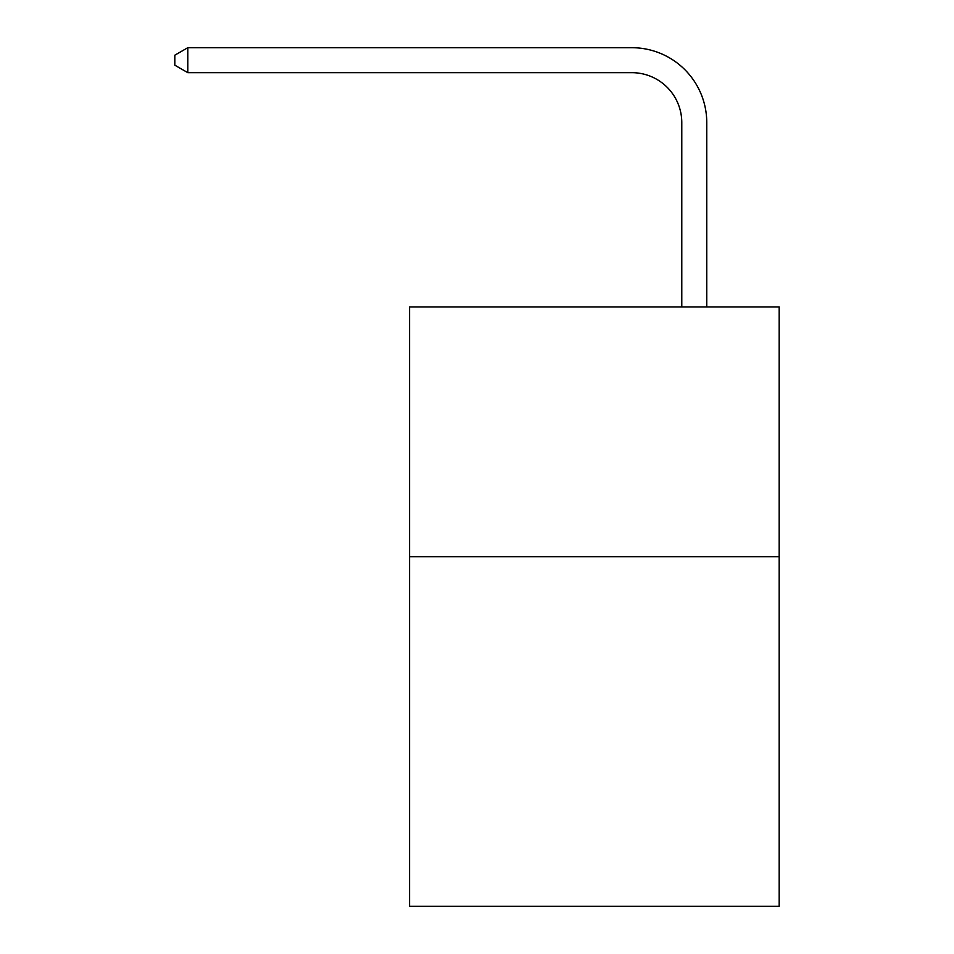 <?xml version="1.0" encoding="UTF-8"?>
<svg xmlns="http://www.w3.org/2000/svg" width="954" height="954" viewBox="0 0 954 954"><rect width="100%" height="100%" fill="white"/><g stroke="black" fill="none" stroke-linecap="round" stroke-linejoin="round"><path stroke-width="1.43" d="M779.179 556.671L779.179 906.3L409.576 906.3L409.576 306.926L779.179 306.926L779.179 556.671L409.576 556.671M681.788 306.926L681.788 122.625A49.942 49.942 -8.6 0 0 631.834 72.671L187.807 72.671L174.82 65.182L174.82 55.189L187.807 47.7L631.834 47.7A74.925 74.925 171.4 0 1 706.759 122.625L706.759 306.926M681.788 122.625A49.942 49.942 -8.6 0 0 631.834 72.671A49.942 49.942 -8.6 0 1 681.788 122.625A49.942 49.942 -8.6 0 0 631.834 72.671A49.942 49.942 -8.6 0 1 681.788 122.625A49.942 49.942 -8.6 0 0 631.834 72.671A49.942 49.942 -8.6 0 1 681.788 122.625A49.942 49.942 -8.6 0 0 631.834 72.671A49.942 49.942 -8.6 0 1 681.788 122.625A49.942 49.942 -8.6 0 0 631.834 72.671A49.942 49.942 -8.6 0 1 681.788 122.625A49.942 49.942 -8.6 0 0 631.834 72.671A49.942 49.942 -8.6 0 1 681.788 122.625A49.942 49.942 -8.6 0 0 631.834 72.671A49.942 49.942 -8.6 0 1 681.788 122.625A49.942 49.942 -8.6 0 0 631.834 72.671A49.942 49.942 -8.6 0 1 681.788 122.625A49.942 49.942 -8.6 0 0 631.834 72.671A49.942 49.942 -8.6 0 1 681.788 122.625A49.942 49.942 -8.6 0 0 631.834 72.671A49.942 49.942 -8.6 0 1 681.788 122.625A49.942 49.942 -8.6 0 0 631.834 72.671A49.942 49.942 -8.6 0 1 681.788 122.625A49.942 49.942 -8.6 0 0 631.834 72.671A49.942 49.942 -8.6 0 1 681.788 122.625A49.942 49.942 -8.6 0 0 631.834 72.671A49.942 49.942 -8.6 0 1 681.788 122.625A49.942 49.942 -8.6 0 0 631.834 72.671A49.942 49.942 -8.6 0 1 681.788 122.625A49.942 49.942 -8.6 0 0 631.834 72.671A49.942 49.942 -8.6 0 1 681.788 122.625A49.942 49.942 -8.6 0 0 631.834 72.671A49.942 49.942 -8.6 0 1 681.788 122.625A49.942 49.942 -8.6 0 0 631.834 72.671A49.942 49.942 -8.6 0 1 681.788 122.625A49.942 49.942 -8.6 0 0 631.834 72.671A49.942 49.942 -8.6 0 1 681.788 122.625A49.942 49.942 -8.6 0 0 631.834 72.671A49.942 49.942 -8.6 0 1 681.788 122.625A49.942 49.942 -8.6 0 0 631.834 72.671A49.942 49.942 -8.6 0 1 681.788 122.625A49.942 49.942 -8.6 0 0 631.834 72.671A49.942 49.942 -8.6 0 1 681.788 122.625A49.942 49.942 -8.6 0 0 631.834 72.671A49.942 49.942 -8.6 0 1 681.788 122.625A49.942 49.942 -8.6 0 0 631.834 72.671M187.807 72.671L187.807 47.7L631.834 47.7"/></g></svg>
